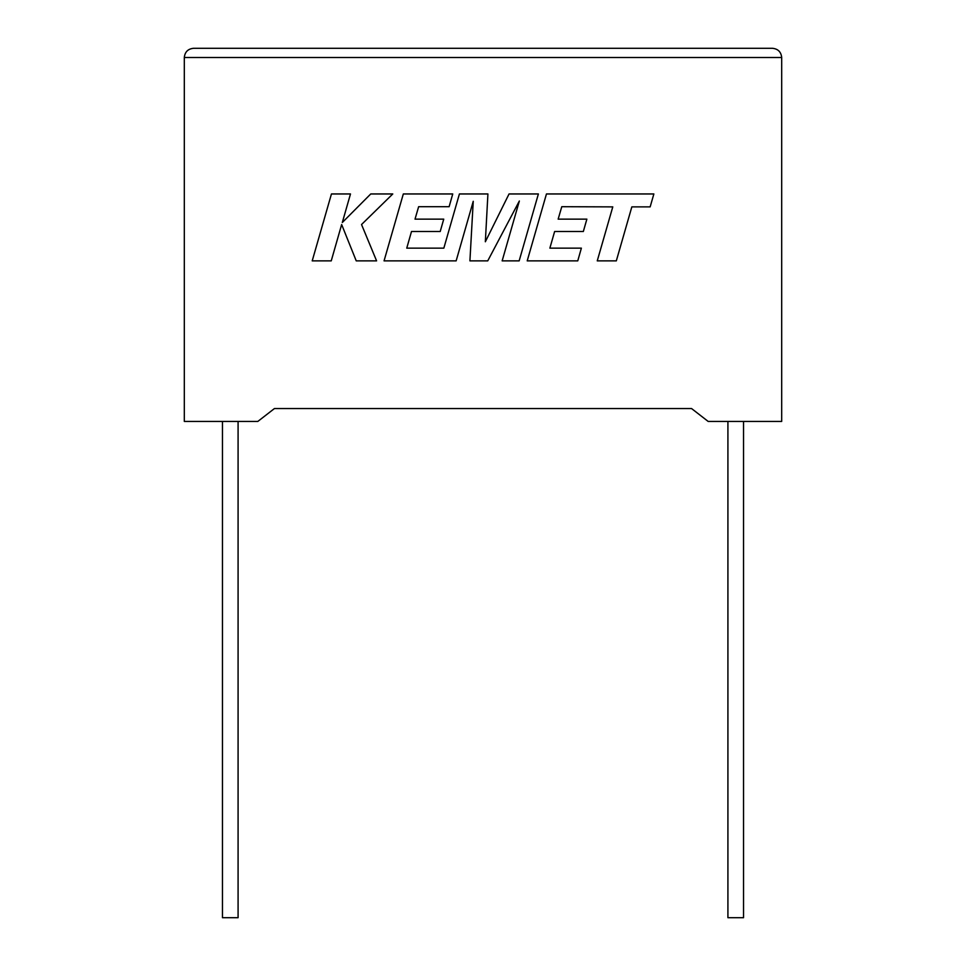 <?xml version="1.0" encoding="UTF-8"?>
<svg xmlns="http://www.w3.org/2000/svg" width="966" height="966" viewBox="0 0 966 966"><rect width="100%" height="100%" fill="white"/><g stroke="black" fill="none" stroke-linecap="round" stroke-linejoin="round"><path stroke-width="1.45" d="M727.917 421.43L727.917 917.7L743.542 917.7L743.542 421.43M238.083 421.43L238.083 917.7L222.458 917.7L222.458 421.43M691.571 408.558L708.163 421.43L781.687 421.43L781.687 57.489C781.096 51.947 778.041 48.88 772.498 48.3C778.041 48.88 781.096 51.947 781.687 57.489L184.313 57.489L184.313 421.43L257.837 421.43L274.429 408.558L691.571 408.558L274.429 408.558M193.502 48.3C187.959 48.88 184.904 51.947 184.313 57.489C184.904 51.947 187.959 48.88 193.502 48.3L772.498 48.3M331.447 193.961L312.211 260.868L331.241 260.868L341.65 224.535L356.237 260.868L376.595 260.868L361.538 224.535L392.776 193.961L370.751 193.961L342.314 222.494L350.489 193.961L331.447 193.961M538.388 193.961L509.046 193.961L485.343 241.766L487.915 193.961L459.418 193.961L443.841 248.141L406.758 248.141L411.492 231.514L440.206 231.514L443.744 219.137L415.018 219.137L418.64 206.7L449.13 206.7L452.74 193.961L403.317 193.961L384.057 260.868L456.145 260.868L473.243 201.302L469.911 260.868L487.745 260.868L519.346 201.013L502.151 260.868L519.153 260.868L538.388 193.961M561.777 206.7L612.782 206.881L597.254 260.868L616.32 260.868L631.836 206.881L650.154 206.881L653.861 193.961L546.454 193.961L527.207 260.868L577.765 260.868L581.375 248.141L549.871 248.141L554.629 231.514L583.331 231.514L586.869 219.137L558.155 219.137L561.777 206.7"/></g></svg>
